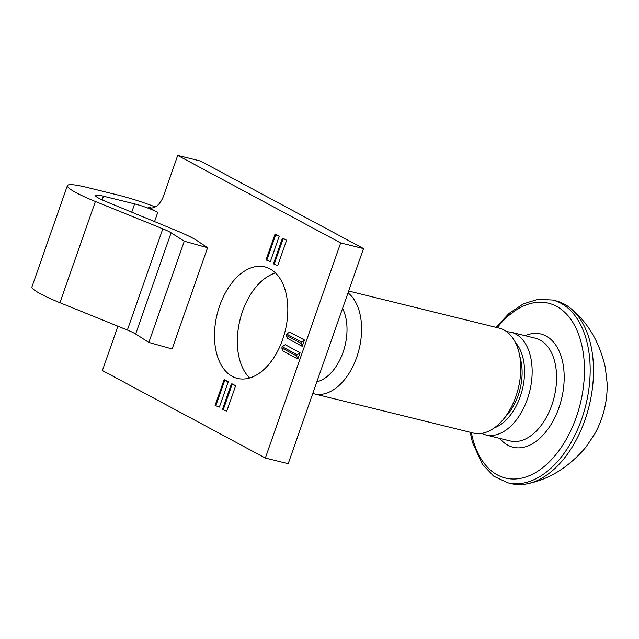 <?xml version="1.0" encoding="UTF-8"?>
<svg xmlns="http://www.w3.org/2000/svg" width="639" height="639" viewBox="0 0 639 639"><rect width="100%" height="100%" fill="white"/><g stroke="black" fill="none" stroke-linecap="round" stroke-linejoin="round"><path stroke-width="0.96" d="M155.301 206.908A47.278 5.799 19.3 0 0 118.343 195.127L87.168 187.451A49.986 6.126 19.3 0 0 67.399 185.645A49.986 6.126 19.3 0 0 95.387 201.485L162.825 228.826A17.565 2.149 -160.7 0 1 171.116 232.796L184.296 241.207L207.571 247.732L197.667 241.055A47.278 5.799 -160.7 0 0 176.292 230.559L106.066 201.589A20.264 2.484 -160.7 0 1 95.451 195.47A20.264 2.484 -160.7 0 1 103.462 196.197L134.637 203.881A17.565 2.149 -160.7 0 1 157.777 212.38L148.152 207.212A17.565 10.711 -76.2 0 0 149.71 207.811A17.565 10.711 -76.2 0 0 163.536 195.933L177.722 155.437L340.667 242.948L363.527 248.579L200.582 161.076L177.722 155.437M171.116 232.796L135.668 334.021L148.847 342.44L172.123 348.958L207.571 247.732M135.668 334.021A17.565 2.149 19.3 0 0 127.377 330.051L59.938 302.71A49.986 6.126 -160.7 0 1 31.95 286.871L67.399 185.645M340.667 242.948L265.337 458.051L102.392 370.548L116.57 330.059A17.565 10.711 -76.2 0 0 117.64 326.106M265.337 458.051L288.197 463.69L363.527 248.579M301.065 343.295L286.248 335.347L287.446 338.382L302.255 346.338L301.065 343.295L301.504 342.033L304.468 340.012L302.255 346.338M286.248 335.347L286.695 334.077L289.659 332.056L304.468 340.012M296.632 355.955L281.815 347.999L283.013 351.043L297.822 358.998L296.632 355.955L297.079 354.685L300.042 352.672L297.822 358.998M281.815 347.999L282.262 346.729L285.226 344.717L300.042 352.672M286.615 240.232L282.917 238.243L282.318 238.523L286.615 240.232L277.757 265.536L274.195 264.226L283.061 238.922M228.251 381.771L224.553 379.782L223.954 380.061L215.087 405.366L215.83 405.765L219.393 407.075L228.251 381.771L224.696 380.461L215.83 405.765M235.663 385.74L231.957 383.751L231.358 384.039L222.5 409.343L223.235 409.743L226.797 411.053L235.663 385.74L232.101 384.438L223.235 409.743M282.63 339.565A57.414 35.033 -76.2 0 0 264.889 266.91A57.414 35.033 -76.2 0 0 217.14 314.276A57.414 35.033 -76.2 0 0 237.42 378.4A57.414 35.033 -76.2 0 0 282.63 339.565M279.211 236.254L275.505 234.265L274.914 234.545L279.211 236.254L270.353 261.559L266.79 260.249L275.649 234.944M184.296 241.207L148.847 342.44M275.521 272.973A57.414 35.033 -76.2 0 0 240 319.907A57.414 35.033 -76.2 0 0 249.649 377.976M231.358 384.039L232.101 384.438M223.954 380.061L224.696 380.461M274.195 264.226L273.452 263.827L282.318 238.523M266.79 260.249L266.048 259.849L274.914 234.545M282.262 346.729L297.079 354.685M286.695 334.077L301.504 342.033M316.88 381.779A43.676 26.646 -76.2 0 0 343.063 352.265A43.676 26.646 -76.2 0 0 342.568 308.421M312.798 393.448A54.035 32.972 -76.2 0 0 314.156 393.832A54.035 32.972 -76.2 0 0 357.089 356.187A54.035 32.972 -76.2 0 0 348.023 292.854M314.156 393.832L473.323 433.05A54.035 32.972 -76.2 0 0 502.661 420.127A54.035 32.972 -76.2 0 0 519.156 353.191A54.035 32.972 -76.2 0 0 503.979 329.972A54.035 32.972 -76.2 0 0 499.179 328.119L348.662 291.033M502.661 420.127L507.486 414.511A43.676 26.646 -76.2 0 0 520.817 360.412L519.156 353.191M470.176 432.276L472.389 442.188L482.309 464.17L493.691 476.167L507.566 482.741L510.888 483.563A94.093 57.406 -76.2 0 0 528.525 483.507A94.093 57.406 -76.2 0 0 589.126 406.021A94.093 57.406 -76.2 0 0 571.578 309.156A94.093 57.406 -76.2 0 0 564.269 304.076A94.093 57.406 -76.2 0 0 555.914 300.849L552.591 300.026L538.118 299.284L523.325 303.86L509.051 313.406L496.032 327.344M148.152 207.212L151.371 208.002M95.387 201.485L59.938 302.71M162.825 228.826L127.377 330.051M157.777 212.38L154.55 221.589M134.637 203.881L131.738 212.18M103.462 196.197L102.168 199.895M494.37 427.842A47.486 28.971 -76.2 0 0 522.359 389.478A47.486 28.971 -76.2 0 0 515.393 342.512M481.431 433.41L485.728 434.927A52.885 32.27 -76.2 0 0 528.637 395.253A52.885 32.27 -76.2 0 0 515.729 334.037A52.885 32.27 -76.2 0 0 511.032 332.224L506.519 331.577M485.728 434.927L510.154 440.942A52.885 32.27 -76.2 0 0 553.054 401.276A52.885 32.27 -76.2 0 0 540.155 340.052A52.885 32.27 -76.2 0 0 535.458 338.239L511.032 332.224M499.786 438.394A58.293 35.568 -76.2 0 0 555.954 415.198A58.293 35.568 -76.2 0 0 546.081 336.018A58.293 35.568 -76.2 0 0 525.09 335.691M471.366 432.571A90.035 54.938 -76.2 0 0 561.577 446.917A90.035 54.938 -76.2 0 0 556.497 306.281A90.035 54.938 -76.2 0 0 497.222 327.639M507.566 482.741A94.093 57.406 -76.2 0 0 583.902 412.163A94.093 57.406 -76.2 0 0 560.938 303.253A94.093 57.406 -76.2 0 0 552.591 300.026M528.597 483.483L528.597 483.483C550.067 478.867 569.109 466.821 585.715 447.372L594.43 434.448C598.639 427.148 601.906 418.96 604.238 409.903C606.523 400.381 607.457 391.244 607.05 382.481L605.269 367.185C599.542 342.472 588.303 323.118 571.554 309.14L571.554 309.14"/></g></svg>

